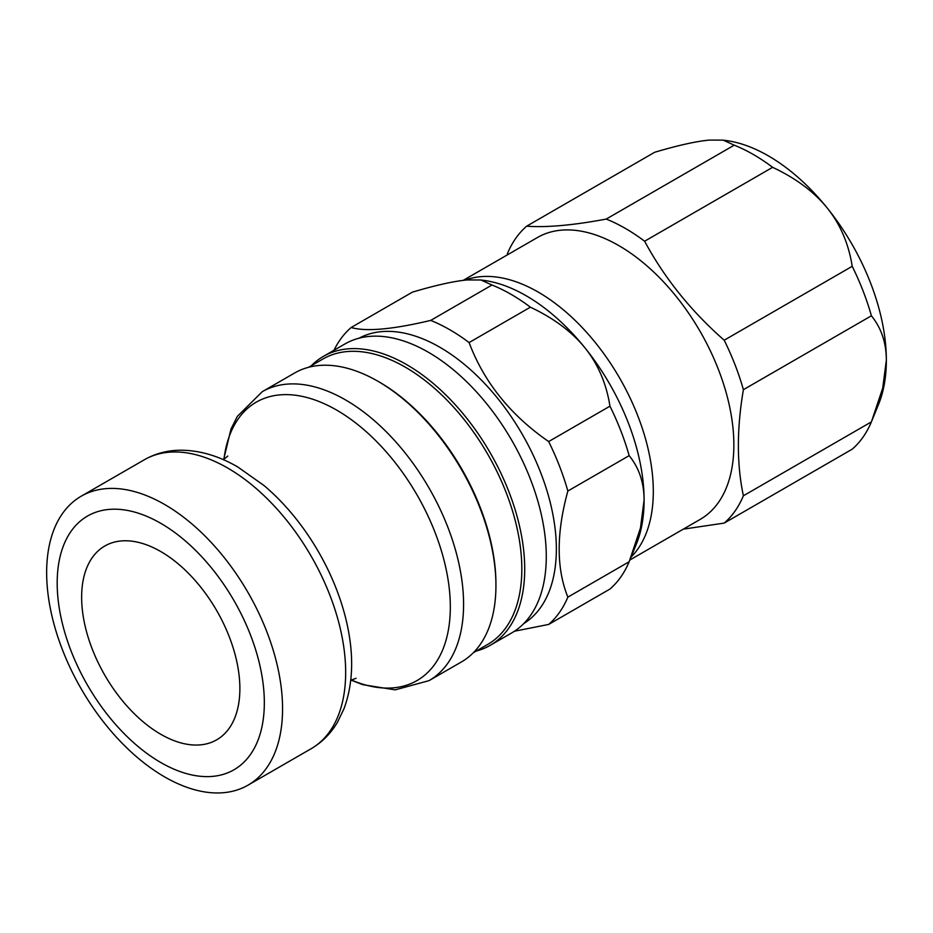 <?xml version="1.0" encoding="UTF-8"?>
<svg xmlns="http://www.w3.org/2000/svg" width="933" height="933" viewBox="0 0 933 933"><rect width="100%" height="100%" fill="white"/><g stroke="black" fill="none" stroke-linecap="round" stroke-linejoin="round"><path stroke-width="1.4" d="M492.006 285.02A179.031 103.365 60 0 1 530.387 307.179L469.089 342.574A179.031 103.365 -120 0 0 430.708 320.404L492.006 285.02L480.915 279.982L467.165 279.947C454.021 281.148 435.781 285.206 412.421 292.134L351.135 327.518A179.031 103.365 -120 0 0 334.002 350.26M609.96 406.182A179.031 103.365 60 0 1 629.157 455.642L567.859 491.026A179.031 103.365 -120 0 0 548.662 441.566L609.96 406.182C606.427 383.731 598.146 364.36 585.119 348.044C571.987 331.81 553.736 318.188 530.387 307.179M629.157 561.748A179.031 103.365 60 0 1 609.96 589.05L548.662 624.434A179.031 103.365 -120 0 0 567.859 597.132L629.157 561.748L640.458 528.02L644.097 500.065C644.038 482.653 639.058 467.853 629.157 455.642M567.859 491.026C556.29 533.07 556.29 568.442 567.859 597.132M469.089 342.574C484.052 382.25 510.573 415.243 548.662 441.566M359.03 338.201A164.791 95.143 60 0 1 439.828 347.239A164.791 95.143 60 0 1 547.053 491.015A164.791 95.143 60 0 1 523.786 623.559M548.662 624.434L514.468 631.221M351.135 327.518C366.086 331.821 392.618 329.454 430.708 320.404M480.915 279.982L484.052 280.413A166.82 96.309 60 0 1 585.119 348.044A166.82 96.309 60 0 1 644.097 500.065A166.82 96.309 60 0 1 636.341 544.184L629.705 560.406M490.152 645.368L511.727 632.901A166.82 96.309 -120 0 0 546.283 556.534A166.82 96.309 -120 0 0 473.463 388.653A166.82 96.309 -120 0 0 344.907 343.962L323.331 356.418A166.82 96.309 60 0 1 451.887 401.108A166.82 96.309 60 0 1 524.708 568.99A166.82 96.309 60 0 1 490.152 645.368A166.82 96.309 60 0 1 476.145 651.094M308.566 367.299L322.911 359.018A164.791 95.143 60 0 1 449.893 403.161A164.791 95.143 60 0 1 521.827 568.99A164.791 95.143 60 0 1 487.702 644.435L473.358 652.715M311.365 365.678A166.82 96.309 60 0 1 323.331 356.418M377.97 381.294L379.416 382.122A164.791 95.143 60 0 1 495.936 583.941L495.936 585.609A166.82 96.309 -120 0 0 377.97 381.294A166.82 96.309 -120 0 0 294.56 373.037L262.22 391.708L237.32 416.41L230.976 429.098L223.663 459.537M262.22 391.708A166.82 96.309 -120 0 1 390.764 436.399A166.82 96.309 -120 0 1 463.584 604.281A166.82 96.309 -120 0 1 429.028 680.647L461.38 661.975A166.82 96.309 -120 0 0 495.936 585.609M282.571 708.788A166.82 96.309 60 0 1 248.015 785.154A166.82 96.309 60 0 1 119.471 740.464A166.82 96.309 60 0 1 46.65 572.582A166.82 96.309 60 0 1 81.194 496.216A166.82 96.309 60 0 1 209.75 540.907A166.82 96.309 60 0 1 282.571 708.788M81.638 597.237A111.89 64.599 60 0 1 108.38 544.196A111.89 64.599 60 0 1 193.283 578.402A111.89 64.599 60 0 1 239.874 688.589A111.89 64.599 60 0 1 220.06 737.63A111.89 64.599 60 0 1 132.754 712.194A111.89 64.599 60 0 1 81.638 597.237M264.331 702.712A146.481 84.565 -120 0 0 160.756 523.308A146.481 84.565 -120 0 0 57.181 583.113A146.481 84.565 -120 0 0 160.756 762.506A146.481 84.565 -120 0 0 264.331 702.712M871.399 421.879L882.7 388.151L886.35 360.196C886.292 342.796 881.312 327.996 871.399 315.786L743.391 389.691C736.708 428.912 736.708 464.272 743.391 495.785L871.399 421.879A179.031 103.365 60 0 1 852.214 449.181L724.195 523.098L683.294 529.151M724.195 340.218L852.214 266.313C848.668 243.863 840.388 224.48 827.373 208.187C814.241 191.953 796.001 178.331 772.629 167.322L644.621 241.227C664.471 278.081 690.991 311.086 724.195 340.218A179.031 103.365 -120 0 1 743.391 389.691M606.24 219.068L734.248 145.163L723.168 140.125L709.407 140.09C696.286 141.28 678.034 145.35 654.674 152.266L526.655 226.183C546.505 227.664 573.037 225.296 606.24 219.068A179.031 103.365 -120 0 1 644.621 241.227M631.035 557.129A162.75 93.965 -120 0 0 640.878 424.165A162.75 93.965 -120 0 0 538.224 292.099A162.75 93.965 -120 0 0 465.112 280.145M463.2 280.367L537.408 237.53A162.75 93.965 60 0 1 618.789 245.589A162.75 93.965 60 0 1 725.104 389.003A162.75 93.965 60 0 1 700.158 519.413L629.868 559.998M724.195 523.098A179.031 103.365 -120 0 0 743.391 495.785M526.655 226.183A179.031 103.365 -120 0 0 507.47 253.484L507.225 254.942M723.168 140.125L726.306 140.556A166.82 96.309 60 0 1 827.373 208.187A166.82 96.309 60 0 1 886.35 360.196A166.82 96.309 60 0 1 878.583 404.316L871.947 420.538M734.248 145.163A179.031 103.365 60 0 1 772.629 167.322M852.214 266.313A179.031 103.365 60 0 1 871.399 315.786M345.665 672.366A166.82 96.309 60 0 1 311.121 748.732C322.025 742.33 330.807 733.513 337.454 722.27L343.985 708.765C352.266 686.373 353.84 660.867 348.685 632.236A159.508 92.099 -120 0 0 263.969 485.498L237.88 467.036C218.637 455.84 199.475 450.231 180.372 450.207C167.31 450.347 155.286 453.543 144.3 459.782A166.82 96.309 60 0 1 227.71 468.051A166.82 96.309 60 0 1 345.665 672.366M223.943 459.374A160.744 92.81 60 0 1 343.997 414.614A160.744 92.81 60 0 1 450.324 606.975A160.744 92.81 60 0 1 351.286 679.959M144.3 459.782L81.194 496.216M311.121 748.732L248.015 785.154M429.028 680.647L395.195 689.86L362.715 684.659L351.018 680.122M356.091 678.279L350.75 680.274M223.395 459.689L227.792 456.062"/></g></svg>
